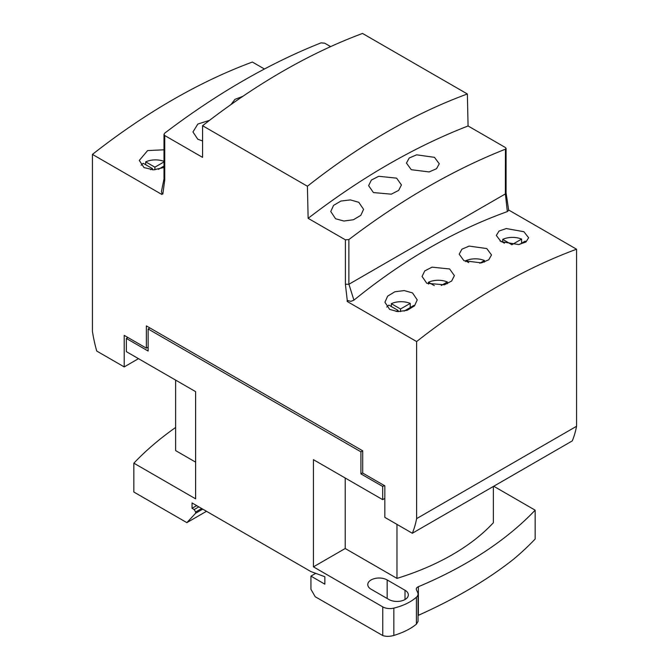 <?xml version="1.0" encoding="UTF-8"?>
<svg xmlns="http://www.w3.org/2000/svg" width="669" height="669" viewBox="0 0 669 669"><rect width="100%" height="100%" fill="white"/><g stroke="black" fill="none" stroke-linecap="round" stroke-linejoin="round"><path stroke-width="1" d="M264.447 69.007L252.38 62.05A638.41 368.586 120 0 0 92.439 154.388L161.881 194.478L162.023 193.366L162.86 194.018L164.741 179.928L163.997 178.899L163.997 134.402L164.741 135.531L164.741 179.928M163.997 149.806L147.632 150.567L139.294 160.426L144.027 167.593L153.594 169.842L163.997 167.467M467.363 93.978C413.802 113.688 360.482 144.445 307.414 186.241L202.582 125.722A644.765 372.257 120 0 1 362.523 33.45L467.363 93.978L468.074 125.973L505.338 147.489L506.082 148.418L505.438 149.179A708.279 408.926 -60 0 0 348.858 239.577L348.858 284.292L505.371 193.918L507.345 211.588C454.059 230.78 402.914 260.308 353.918 300.172L350.957 301.334L347.178 300.431L347.178 301.46L416.62 341.55L416.62 518.617A126.224 72.879 60 0 1 412.33 533.252L384.842 517.38L384.842 485.845L362.707 473.067L362.707 450.806L146.352 325.887L146.352 348.148L124.217 335.37L124.217 366.913L96.721 351.041A126.224 72.879 60 0 1 92.439 331.456L92.439 154.388M163.997 134.402L164.708 133.156A708.279 408.926 120 0 1 321.103 42.858L324.682 43.184L330.637 46.621M412.33 533.252L572.279 440.904A126.224 72.879 -120 0 0 576.561 426.27L576.561 249.211L508.674 210.016M507.345 211.588L508.683 210.267L506.065 192.789L506.082 148.418M162.023 193.366L161.43 191.602L163.997 178.899M161.881 193.45L162.86 194.018M348.858 284.292L345.388 284.233L347.27 300.49M345.388 284.233L345.388 239.828L308.133 218.32L307.414 186.241M164.741 135.531L202.582 157.382L202.582 125.722M230.989 104.548L234.978 99.355L242.914 96.286M202.582 141L197.756 139.194L192.956 131.969L197.84 124.049L209.564 120.32M468.074 125.973C414.537 146.72 361.218 177.502 308.133 218.32M345.388 239.828L348.858 239.577M411.259 169.7L406.451 163.077L409.219 158.001L416.586 154.823L434.465 157.324L439.274 163.796L436.506 168.722L429.138 171.941L411.259 169.7M373.419 192.563L368.611 185.639L371.379 180.045L378.746 176.282L396.625 178.155L401.425 184.928L398.665 190.372L391.298 194.177L373.419 192.563M335.57 218.755L330.762 211.529L333.538 205.4L340.931 201.043L350.405 199.914L358.776 202.297L363.585 209.364L360.817 215.343L353.416 219.741L343.925 221.038L335.57 218.755M505.371 193.918L505.438 149.179M505.438 193.885L506.082 192.915M353.918 300.172L348.925 284.241M347.98 300.824A638.41 368.586 120 0 0 347.178 301.46M416.62 341.55A638.41 368.586 -60 0 1 576.561 249.211M523.902 231.717L506.316 228.547L499.041 231.031L496.323 235.455L501.056 241.66L518.642 244.545L525.909 242.027L528.635 237.754L523.902 231.717M486.773 248.567L469.145 246.083L461.903 249.194L459.193 254.178L463.918 260.701L481.546 262.909L488.788 259.756L491.506 254.922L486.773 248.567M449.643 268.971L432.015 267.157L424.773 270.895L422.055 276.439L426.789 283.28L444.417 284.81L451.659 281.03L454.376 275.645L449.643 268.971M412.514 292.905L404.243 290.58L394.919 291.751L387.652 296.133L384.926 302.246L389.659 309.413L397.904 311.629L407.245 310.274L414.521 305.85L417.239 299.904L412.514 292.905M416.62 518.617L576.561 426.27M146.352 348.148L148.133 347.119M124.217 366.913L138.491 358.668M519.57 244.394L525.182 241.149A15.655 9.04 180 0 1 526.051 241.927M499.977 240.982A15.655 9.04 180 0 1 500.245 240.79L504.426 243.198M511.927 244.745L502.712 239.368L502.712 242.211M502.712 239.368A15.655 9.04 180 0 1 521.611 239.092L521.611 243.215M511.927 244.687L521.611 239.092M468.768 262.641L465.582 260.801L465.582 261.537M465.582 260.801A15.655 9.04 180 0 1 484.481 260.525L484.481 262.072M479.824 263.218L484.481 260.525M434.281 285.604L428.444 282.243L428.444 284.108M428.444 282.243A15.655 9.04 180 0 1 447.352 281.967L447.352 283.756M441.256 285.487L447.352 281.967M404.101 311.135L413.793 305.465A15.655 9.04 180 0 1 414.395 305.984M386.782 307.063A15.655 9.04 180 0 1 388.856 305.097L398.072 310.416L396.215 311.486M400.53 311.612L400.53 308.994L391.315 303.676L391.315 306.519M391.315 303.676A15.655 9.04 180 0 1 410.222 303.4L410.222 307.523M398.072 311.637L398.072 310.416M400.53 308.994L410.222 303.4M141.151 165.251A15.655 9.04 180 0 1 143.225 163.286L152.432 168.605L150.584 169.667M154.899 169.792L154.899 167.183L145.683 161.865L145.683 164.708M145.683 161.865A15.655 9.04 180 0 1 163.997 161.354M152.432 169.826L152.432 168.605M154.899 167.183L163.997 161.923M158.469 169.324L163.997 166.046M493.73 486.254L535.15 510.171A403.925 233.205 180 0 1 418.368 586.713A5.051 2.919 0 0 0 416.285 589.071A5.051 2.919 0 0 0 416.461 589.832L417.707 592.517A10.102 5.829 180 0 1 418.05 594.03L418.05 621.376L416.411 624.169C410.766 628.81 403.24 632.565 393.84 635.45C389.676 636.612 385.98 636.645 382.76 635.55L315.233 596.748L310.934 589.322L310.934 576.126L324.858 584.171L324.858 576.745L310.934 571.594L192.045 502.954L192.045 508.315L194.186 509.552L195.616 512.019L195.616 513.257L186.868 522.64L133.85 492.033L133.85 463.174L195.616 498.831L195.616 391.641L126.357 351.66L126.357 338.464L127.963 337.536M535.15 510.171L535.15 539.03A403.925 233.205 0 0 1 513.8 559.033C487.567 579.814 455.756 598.571 418.368 615.321L418.05 615.472M175.638 380.109L175.638 450.605L195.616 462.137M362.707 450.806L360.917 451.834L360.917 473.886L382.701 486.463L382.701 499.651L313.435 459.67L313.435 566.852L382.76 606.875A10.102 5.829 180 0 0 393.84 608.121L393.84 635.45M360.917 451.834L148.133 328.981L148.133 351.041L126.357 338.464M133.85 463.174A403.925 233.205 180 0 1 175.638 427.466M186.868 522.64L206.504 511.3M195.616 513.257L202.749 509.134M195.616 512.019L201.678 508.515M194.186 509.552L198.827 506.868M192.045 508.315L196.686 505.63M149.915 327.952L148.133 328.981M360.917 473.886L362.707 472.858M382.701 486.463L384.307 485.535M384.842 498.422L382.701 499.651M345.212 478.009L345.212 548.505L396.968 578.392L396.968 524.387M345.212 548.505L313.435 566.852M418.05 594.03A10.102 5.829 180 0 1 416.411 597.216A50.493 29.152 180 0 1 393.84 608.121M396.968 578.392A234.786 135.548 0 0 0 493.362 522.74L493.362 486.472M388.948 599.524A11.356 6.556 0 0 0 401.325 600.946A11.356 6.556 0 0 0 408.341 594.883A11.356 6.556 0 0 0 405.013 590.25L387.159 579.939A11.356 6.556 0 0 0 374.782 578.518A11.356 6.556 0 0 0 367.766 584.581A11.356 6.556 0 0 0 371.094 589.222L388.948 599.524M310.934 576.126L315.726 573.366M382.76 635.55L382.76 606.875M418.368 586.713L418.368 615.321M405.013 599.524L405.013 590.25M387.159 579.939L387.159 598.496M416.411 597.216L416.411 624.169"/></g></svg>
